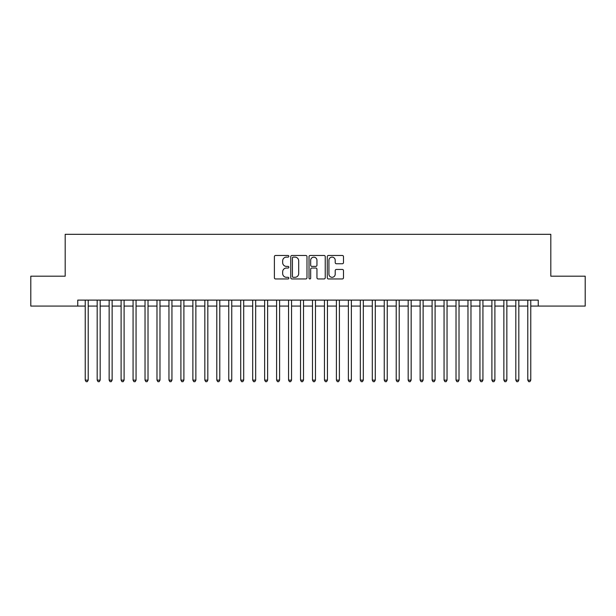 <?xml version="1.0" encoding="UTF-8"?>
<svg xmlns="http://www.w3.org/2000/svg" width="616" height="616" viewBox="0 0 616 616"><rect width="100%" height="100%" fill="white"/><g stroke="black" fill="none" stroke-linecap="round" stroke-linejoin="round"><path stroke-width="0.92" d="M288.865 256.295A0.824 0.824 0 0 0 288.042 255.471L275.568 255.471A1.17 1.17 0 0 0 274.389 256.649L274.389 277.778A1.17 1.17 0 0 0 275.568 278.956L288.042 278.956A0.824 0.824 0 0 0 288.865 278.132A0.824 0.824 0 0 0 288.042 277.308L286.425 277.308A3.758 3.758 0 0 1 282.667 273.55L282.667 271.795A3.758 3.758 0 0 1 286.425 268.037L288.042 268.037A0.824 0.824 0 0 0 288.865 267.213A0.824 0.824 0 0 0 288.042 266.389L286.425 266.389A3.758 3.758 0 0 1 282.667 262.632L282.667 260.876A3.758 3.758 0 0 1 286.425 257.118L288.042 257.118A0.824 0.824 0 0 0 288.865 256.295M342.311 263.748A1.17 1.17 0 0 0 343.489 262.578L343.489 256.649A1.17 1.17 0 0 0 342.311 255.471L328.459 255.471A1.17 1.17 0 0 0 327.281 256.649L327.281 277.778A1.17 1.17 0 0 0 328.459 278.956L342.311 278.956A1.17 1.17 0 0 0 343.489 277.778L343.489 270.616A1.17 1.17 0 0 0 342.311 269.446L336.382 269.446A1.17 1.17 0 0 0 335.212 270.616L335.212 274.166A3.142 3.142 0 0 1 332.07 277.308A3.142 3.142 0 0 1 328.929 274.166L328.929 260.252A3.142 3.142 0 0 1 332.07 257.118A3.142 3.142 0 0 1 335.212 260.252L335.212 262.578A1.17 1.17 0 0 0 336.382 263.748L342.311 263.748M77.747 306.083L30.8 306.083L30.8 276.184L65.188 276.184L65.188 234.319L550.812 234.319L550.812 276.184L585.2 276.184L585.2 306.083L538.253 306.083L538.253 300.108L77.747 300.108L77.747 306.083L85.224 306.083M306.976 256.649A1.17 1.17 0 0 0 305.798 255.471L291.945 255.471A1.17 1.17 0 0 0 290.767 256.649L290.767 277.778A1.17 1.17 0 0 0 291.945 278.956L305.798 278.956A1.17 1.17 0 0 0 306.976 277.778L306.976 256.649M310.202 255.471L324.055 255.471A1.17 1.17 0 0 1 325.233 256.649L325.233 277.778A1.17 1.17 0 0 1 324.055 278.956L318.125 278.956A1.17 1.17 0 0 1 316.955 277.778L316.955 269.207A1.17 1.17 0 0 0 315.777 268.037L311.842 268.037A1.17 1.17 0 0 0 310.672 269.207L310.672 278.132A0.824 0.824 0 0 1 309.848 278.956A0.824 0.824 0 0 1 309.024 278.132L309.024 256.649A1.17 1.17 0 0 1 310.202 255.471M88.211 306.083L97.182 306.083M100.177 306.083L109.148 306.083M112.135 306.083L121.106 306.083M124.101 306.083L133.071 306.083M136.059 306.083L145.03 306.083M148.017 306.083L156.988 306.083M159.983 306.083L168.953 306.083M171.941 306.083L180.911 306.083M183.899 306.083L192.877 306.083M195.865 306.083L204.835 306.083M207.823 306.083L216.794 306.083M219.789 306.083L228.759 306.083M231.747 306.083L240.717 306.083M243.705 306.083L252.683 306.083M255.671 306.083L264.641 306.083M267.629 306.083L276.599 306.083M279.595 306.083L288.565 306.083M291.553 306.083L300.523 306.083M303.511 306.083L312.489 306.083M315.477 306.083L324.447 306.083M327.435 306.083L336.405 306.083M339.401 306.083L348.371 306.083M351.359 306.083L360.329 306.083M363.317 306.083L372.295 306.083M375.283 306.083L384.253 306.083M387.241 306.083L396.211 306.083M399.207 306.083L408.177 306.083M411.165 306.083L420.135 306.083M423.123 306.083L432.101 306.083M435.088 306.083L444.059 306.083M447.047 306.083L456.017 306.083M459.012 306.083L467.983 306.083M470.971 306.083L479.941 306.083M482.929 306.083L491.899 306.083M494.894 306.083L503.865 306.083M506.853 306.083L515.823 306.083M518.818 306.083L527.789 306.083M530.776 306.083L538.253 306.083M293.239 257.118A0.824 0.824 0 0 0 292.415 257.935L292.415 276.484A0.824 0.824 0 0 0 293.239 277.308L294.941 277.308A3.758 3.758 0 0 0 298.698 273.55L298.698 260.876A3.758 3.758 0 0 0 294.941 257.118L293.239 257.118M316.955 260.314A3.142 3.142 0 0 0 313.814 257.172A3.142 3.142 0 0 0 310.672 260.314L310.672 265.219A1.17 1.17 0 0 0 311.842 266.389L315.777 266.389A1.17 1.17 0 0 0 316.955 265.219L316.955 260.314M88.211 300.108L88.211 380.126L85.224 380.126L85.224 300.108M88.211 380.126L87.318 381.681L86.117 381.681L85.224 380.126M100.177 300.108L100.177 380.126L97.182 380.126L97.182 300.108M100.177 380.126L99.276 381.681L98.083 381.681L97.182 380.126M112.135 300.108L112.135 380.126L109.148 380.126L109.148 300.108M112.135 380.126L111.242 381.681L110.041 381.681L109.148 380.126M124.101 300.108L124.101 380.126L121.106 380.126L121.106 300.108M124.101 380.126L123.2 381.681L122.006 381.681L121.106 380.126M136.059 300.108L136.059 380.126L133.071 380.126L133.071 300.108M136.059 380.126L135.158 381.681L133.965 381.681L133.071 380.126M148.017 300.108L148.017 380.126L145.03 380.126L145.03 300.108M148.017 380.126L147.124 381.681L145.923 381.681L145.03 380.126M159.983 300.108L159.983 380.126L156.988 380.126L156.988 300.108M159.983 380.126L159.082 381.681L157.889 381.681L156.988 380.126M171.941 300.108L171.941 380.126L168.953 380.126L168.953 300.108M171.941 380.126L171.048 381.681L169.847 381.681L168.953 380.126M183.899 300.108L183.899 380.126L180.911 380.126L180.911 300.108M183.899 380.126L183.006 381.681L181.812 381.681L180.911 380.126M195.865 300.108L195.865 380.126L192.877 380.126L192.877 300.108M195.865 380.126L194.964 381.681L193.77 381.681L192.877 380.126M207.823 300.108L207.823 380.126L204.835 380.126L204.835 300.108M207.823 380.126L206.93 381.681L205.729 381.681L204.835 380.126M219.789 300.108L219.789 380.126L216.794 380.126L216.794 300.108M219.789 380.126L218.888 381.681L217.694 381.681L216.794 380.126M231.747 300.108L231.747 380.126L228.759 380.126L228.759 300.108M231.747 380.126L230.854 381.681L229.653 381.681L228.759 380.126M243.705 300.108L243.705 380.126L240.717 380.126L240.717 300.108M243.705 380.126L242.812 381.681L241.618 381.681L240.717 380.126M255.671 300.108L255.671 380.126L252.683 380.126L252.683 300.108M255.671 380.126L254.77 381.681L253.576 381.681L252.683 380.126M267.629 300.108L267.629 380.126L264.641 380.126L264.641 300.108M267.629 380.126L266.736 381.681L265.535 381.681L264.641 380.126M279.595 300.108L279.595 380.126L276.599 380.126L276.599 300.108M279.595 380.126L278.694 381.681L277.5 381.681L276.599 380.126M291.553 300.108L291.553 380.126L288.565 380.126L288.565 300.108M291.553 380.126L290.66 381.681L289.458 381.681L288.565 380.126M303.511 300.108L303.511 380.126L300.523 380.126L300.523 300.108M303.511 380.126L302.618 381.681L301.424 381.681L300.523 380.126M315.477 300.108L315.477 380.126L312.489 380.126L312.489 300.108M315.477 380.126L314.576 381.681L313.382 381.681L312.489 380.126M327.435 300.108L327.435 380.126L324.447 380.126L324.447 300.108M327.435 380.126L326.542 381.681L325.34 381.681L324.447 380.126M339.401 300.108L339.401 380.126L336.405 380.126L336.405 300.108M339.401 380.126L338.5 381.681L337.306 381.681L336.405 380.126M351.359 300.108L351.359 380.126L348.371 380.126L348.371 300.108M351.359 380.126L350.465 381.681L349.264 381.681L348.371 380.126M363.317 300.108L363.317 380.126L360.329 380.126L360.329 300.108M363.317 380.126L362.424 381.681L361.23 381.681L360.329 380.126M375.283 300.108L375.283 380.126L372.295 380.126L372.295 300.108M375.283 380.126L374.382 381.681L373.188 381.681L372.295 380.126M387.241 300.108L387.241 380.126L384.253 380.126L384.253 300.108M387.241 380.126L386.348 381.681L385.146 381.681L384.253 380.126M399.207 300.108L399.207 380.126L396.211 380.126L396.211 300.108M399.207 380.126L398.306 381.681L397.112 381.681L396.211 380.126M411.165 300.108L411.165 380.126L408.177 380.126L408.177 300.108M411.165 380.126L410.271 381.681L409.07 381.681L408.177 380.126M423.123 300.108L423.123 380.126L420.135 380.126L420.135 300.108M423.123 380.126L422.23 381.681L421.036 381.681L420.135 380.126M435.088 300.108L435.088 380.126L432.101 380.126L432.101 300.108M435.088 380.126L434.188 381.681L432.994 381.681L432.101 380.126M447.047 300.108L447.047 380.126L444.059 380.126L444.059 300.108M447.047 380.126L446.153 381.681L444.952 381.681L444.059 380.126M459.012 300.108L459.012 380.126L456.017 380.126L456.017 300.108M459.012 380.126L458.112 381.681L456.918 381.681L456.017 380.126M470.971 300.108L470.971 380.126L467.983 380.126L467.983 300.108M470.971 380.126L470.077 381.681L468.876 381.681L467.983 380.126M482.929 300.108L482.929 380.126L479.941 380.126L479.941 300.108M482.929 380.126L482.035 381.681L480.842 381.681L479.941 380.126M494.894 300.108L494.894 380.126L491.899 380.126L491.899 300.108M494.894 380.126L493.993 381.681L492.8 381.681L491.899 380.126M506.853 300.108L506.853 380.126L503.865 380.126L503.865 300.108M506.853 380.126L505.959 381.681L504.758 381.681L503.865 380.126M518.818 300.108L518.818 380.126L515.823 380.126L515.823 300.108M518.818 380.126L517.917 381.681L516.724 381.681L515.823 380.126M530.776 300.108L530.776 380.126L527.789 380.126L527.789 300.108M530.776 380.126L529.883 381.681L528.682 381.681L527.789 380.126"/></g></svg>
